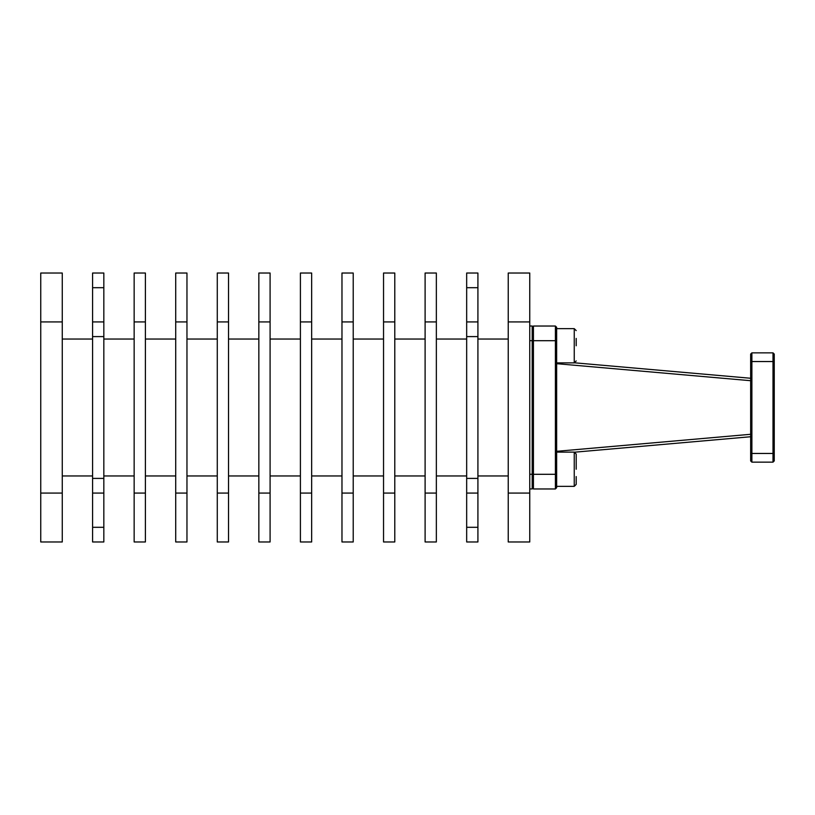<?xml version="1.0" encoding="UTF-8"?>
<svg xmlns="http://www.w3.org/2000/svg" width="815" height="815" viewBox="0 0 815 815"><rect width="100%" height="100%" fill="white"/><g stroke="black" fill="none" stroke-linecap="round" stroke-linejoin="round"><path stroke-width="1.22" d="M477.916 287.695L477.916 273.025L466.669 273.025L466.669 287.695L477.916 287.695L477.916 321.925L466.669 321.925L466.669 336.595L477.916 336.595L477.916 321.925M477.916 493.075L477.916 478.405L466.669 478.405L466.669 493.075L477.916 493.075L477.916 527.305L466.669 527.305L466.669 541.975L477.916 541.975L477.916 527.305M92.584 478.405L92.584 493.075L103.831 493.075L103.831 478.405L92.584 478.405L92.584 336.595L103.831 336.595L103.831 321.925L92.584 321.925L92.584 336.595M103.831 541.975L103.831 527.305L92.584 527.305L92.584 541.975L103.831 541.975L92.584 541.975M103.831 287.695L103.831 273.025L92.584 273.025L92.584 287.695L103.831 287.695L103.831 321.925M103.831 336.595L103.831 478.405M103.831 493.075L103.831 527.305M92.584 527.305L92.584 493.075M92.584 321.925L92.584 287.695M477.916 541.975L466.669 541.975M466.669 527.305L466.669 493.075M466.669 478.405L466.669 336.595M466.669 321.925L466.669 287.695M477.916 336.595L477.916 478.405M92.584 475.96L62.266 475.96M92.584 339.04L62.266 339.04M62.266 273.025L62.266 541.975L40.75 541.975L40.75 273.025L62.266 273.025L40.75 273.025M134.149 475.96L103.831 475.96M134.149 339.04L103.831 339.04M134.149 541.975L134.149 273.025L145.396 273.025L145.396 541.975L134.149 541.975M175.714 475.96L145.396 475.96M175.714 339.04L145.396 339.04M175.714 541.975L175.714 273.025L186.961 273.025L186.961 541.975L175.714 541.975M217.279 475.96L186.961 475.96M217.279 339.04L186.961 339.04M217.279 541.975L217.279 273.025L228.526 273.025L228.526 541.975L217.279 541.975M258.844 475.96L228.526 475.96M258.844 339.04L228.526 339.04M258.844 541.975L258.844 273.025L270.091 273.025L270.091 541.975L258.844 541.975M300.409 475.96L270.091 475.96M300.409 339.04L270.091 339.04M300.409 541.975L300.409 273.025L311.656 273.025L311.656 541.975L300.409 541.975M341.974 475.96L311.656 475.96M341.974 339.04L311.656 339.04M341.974 541.975L341.974 273.025L353.221 273.025L353.221 541.975L341.974 541.975M383.539 475.96L353.221 475.96M383.539 339.04L353.221 339.04M383.539 541.975L383.539 273.025L394.786 273.025L394.786 541.975L383.539 541.975M425.104 475.96L394.786 475.96M425.104 339.04L394.786 339.04M425.104 541.975L425.104 273.025L436.351 273.025L436.351 541.975L425.104 541.975M466.669 475.96L436.351 475.96M466.669 339.04L436.351 339.04M508.234 475.96L477.916 475.96M508.234 339.04L477.916 339.04M508.234 541.975L508.234 273.025L529.75 273.025L529.75 541.975L508.234 541.975M436.351 273.025L425.104 273.025M394.786 273.025L383.539 273.025M353.221 273.025L341.974 273.025M311.656 273.025L300.409 273.025M270.091 273.025L258.844 273.025M228.526 273.025L217.279 273.025M186.961 273.025L175.714 273.025M145.396 273.025L134.149 273.025M529.75 273.025L508.234 273.025M576.205 469.236L576.205 454.077L576.205 469.236M556.645 452.121L574.249 452.121L574.249 486.351L556.645 486.351L574.249 486.351L576.205 484.395L576.205 476.571L576.205 484.395M576.205 345.764L576.205 338.429M556.645 328.649L574.249 328.649L574.249 362.879L556.645 362.879M574.718 452.182L750.656 436.738M532.195 488.939L529.75 488.939L532.195 488.939L532.195 474.269L529.75 474.269M529.75 340.68L532.195 340.68L532.195 326.01L529.75 326.01M532.195 340.68L532.195 474.269L533.438 474.299L533.438 326.031L555.402 326.031L556.645 327.273L556.645 487.727L555.402 488.969L555.402 474.299L556.645 474.299M533.438 326.031L532.195 327.273L533.438 326.031L555.402 326.031L555.402 474.299L533.438 474.299L533.438 488.969L555.402 488.969M750.656 378.262L574.718 362.818M750.656 460.913L750.656 354.087L751.888 352.854L773.007 352.854L773.007 361.544L751.888 361.544L751.888 453.456L773.007 453.456L773.007 361.544L774.25 362.054L774.25 460.913L773.007 462.146L751.888 462.146L750.656 460.913M533.438 488.969L532.195 487.727M773.007 352.854L774.25 354.087L774.25 362.054M751.888 352.854L751.888 361.544L750.656 362.054M750.656 452.946L751.888 453.456L751.888 462.146M773.007 462.146L773.007 453.456L774.25 452.946M436.351 321.925L425.104 321.925M394.786 321.925L383.539 321.925M353.221 321.925L341.974 321.925M311.656 321.925L300.409 321.925M270.091 321.925L258.844 321.925M228.526 321.925L217.279 321.925M186.961 321.925L175.714 321.925M145.396 321.925L134.149 321.925M529.75 321.925L508.234 321.925M436.351 493.075L425.104 493.075M394.786 493.075L383.539 493.075M353.221 493.075L341.974 493.075M311.656 493.075L300.409 493.075M270.091 493.075L258.844 493.075M228.526 493.075L217.279 493.075M186.961 493.075L175.714 493.075M145.396 493.075L134.149 493.075M529.75 493.075L508.234 493.075M62.266 493.075L40.75 493.075M62.266 321.925L40.75 321.925M556.645 363.684L750.656 380.707M750.656 434.293L556.645 451.316M532.195 340.701L556.645 340.701M555.667 355.544L556.645 356.522M555.667 335.984L556.645 335.006L555.667 335.984M555.667 479.016L556.645 479.994L555.667 479.016M574.249 452.121L576.205 454.077L574.249 452.121M574.249 328.649L576.205 330.605M574.249 362.879L576.205 360.923"/></g></svg>
